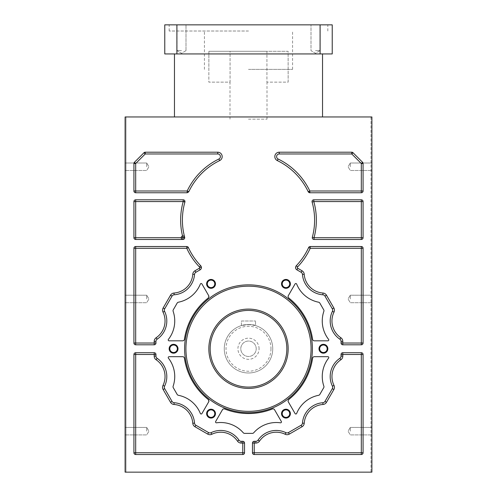 <?xml version="1.0" encoding="UTF-8"?>
<svg xmlns="http://www.w3.org/2000/svg" width="497" height="497" viewBox="0 0 497 497"><rect width="100%" height="100%" fill="white"/><g stroke="black" fill="none" stroke-linecap="round" stroke-linejoin="round"><path stroke-width="0.37" stroke-dasharray="2.48 1.86" d="M371.893 116.957L371.893 472.15L371.011 472.15L371.011 116.957L371.893 116.957L371.011 116.957L371.011 472.15L371.893 472.15L125.107 472.15L125.99 472.15L125.107 472.15L125.107 116.957L371.893 116.957L371.893 472.15L371.893 116.957M371.893 298.958L371.893 295.212L371.893 298.958M371.893 431.166L371.893 427.42L371.893 431.166M371.893 166.75L371.893 163.004L371.893 166.75M184.598 348.757A63.902 63.902 0 0 1 248.5 284.856A63.902 63.902 0 0 1 312.402 348.757A63.902 63.902 0 0 1 248.5 412.659A63.902 63.902 0 0 1 184.598 348.757A63.902 63.902 0 0 0 248.5 412.659A63.902 63.902 0 0 0 312.402 348.757A63.902 63.902 0 0 0 248.5 284.856A63.902 63.902 0 0 0 184.598 348.757A63.902 63.902 0 0 1 248.5 284.856A63.902 63.902 0 0 1 312.402 348.757A63.902 63.902 0 0 1 248.5 412.659A63.902 63.902 0 0 1 184.598 348.757A63.902 63.902 0 0 1 248.5 284.856A63.902 63.902 0 0 1 312.402 348.757A63.902 63.902 0 0 1 248.5 412.659A63.902 63.902 0 0 1 184.598 348.757M125.107 298.958L125.107 295.212L125.107 298.958M125.107 431.166L125.107 427.42L125.107 431.166M125.107 166.75L125.107 163.004L125.107 166.75M125.99 116.957L125.107 116.957L125.99 116.957L125.99 472.15L125.99 116.957M174.466 116.957L248.5 116.957L174.466 116.957M125.107 472.15L125.107 116.957L125.107 472.15M341.048 354.485A1.764 1.764 0 0 1 342.806 352.721L361.319 352.721A1.764 1.764 0 0 1 363.077 354.485A1.764 1.764 0 0 0 361.319 352.721L342.806 352.721A1.764 1.764 0 0 0 341.048 354.485L341.048 356.113A2.647 2.647 0 0 1 339.88 358.306A22.011 22.011 0 0 0 332.412 386.181A2.647 2.647 0 0 1 332.325 388.66L324.97 401.402A2.647 2.647 0 0 1 322.864 402.719A22.011 22.011 0 0 0 302.462 423.121A2.647 2.647 0 0 1 301.145 425.227L288.403 432.583A2.647 2.647 0 0 1 285.924 432.67A22.011 22.011 0 0 0 258.049 440.137A2.647 2.647 0 0 1 255.856 441.299L254.228 441.299A1.764 1.764 0 0 0 252.464 443.063L252.464 443.063A1.764 1.764 0 0 1 254.228 441.299L255.856 441.299A2.647 2.647 0 0 0 258.049 440.137A22.011 22.011 0 0 1 285.924 432.67A2.647 2.647 0 0 0 288.403 432.583L301.145 425.227A2.647 2.647 0 0 0 302.462 423.121A22.011 22.011 0 0 1 322.864 402.719A2.647 2.647 0 0 0 324.97 401.402L332.325 388.66L324.97 401.402A2.647 2.647 0 0 1 322.864 402.719A22.011 22.011 0 0 0 302.462 423.121A2.647 2.647 0 0 1 301.145 425.227L288.403 432.583A2.647 2.647 0 0 1 285.924 432.67A22.011 22.011 0 0 0 258.049 440.137A2.647 2.647 0 0 1 255.856 441.299L255.856 441.299A2.647 2.647 0 0 0 258.049 440.137A22.011 22.011 0 0 1 285.924 432.67A2.647 2.647 0 0 0 288.403 432.583L289.285 434.111L302.027 426.749A4.405 4.405 0 0 0 304.22 423.245A20.247 20.247 0 0 1 322.988 404.477A4.405 4.405 0 0 0 326.492 402.284L333.854 389.536A4.405 4.405 0 0 0 333.996 385.405A20.247 20.247 0 0 1 340.867 359.766A4.405 4.405 0 0 0 342.806 356.113L342.806 354.485L341.048 354.485A1.764 1.764 0 0 1 342.806 352.721L361.319 352.721A1.764 1.764 0 0 1 363.077 354.485L363.077 452.761L363.077 354.485L342.806 354.485L342.806 352.721A1.764 1.764 0 0 0 341.048 354.485L341.048 356.113A2.647 2.647 0 0 1 339.88 358.306A2.647 2.647 0 0 0 341.048 356.113L342.806 356.113M285.924 432.67L285.148 434.254A20.247 20.247 0 0 0 259.509 441.125A4.405 4.405 0 0 1 255.856 443.063L254.228 443.063L254.228 454.525A1.764 1.764 0 0 1 252.464 452.761L252.464 443.063L252.464 452.761A1.764 1.764 0 0 0 254.228 454.525A1.764 1.764 0 0 1 252.464 452.761L252.464 452.761A1.764 1.764 0 0 0 254.228 454.525L361.319 454.525A1.764 1.764 0 0 0 363.077 452.761L363.077 452.761A1.764 1.764 0 0 1 361.319 454.525L254.228 454.525L361.319 454.525A1.764 1.764 0 0 0 363.077 452.761L363.077 354.485M184.35 237.703L184.729 237.703A1.764 1.764 0 0 1 182.964 239.467L135.681 239.467A1.764 1.764 0 0 1 133.923 237.703A1.764 1.764 0 0 0 135.681 239.467A1.764 1.764 0 0 1 133.923 237.703L133.923 201.565L133.923 237.703A1.764 1.764 0 0 0 135.681 239.467L182.964 239.467A1.764 1.764 0 0 0 184.667 237.243A66.101 66.101 0 0 1 184.903 202.049A1.764 1.764 0 0 0 183.207 199.806A1.764 1.764 0 0 1 184.903 202.049A66.101 66.101 0 0 0 184.667 237.243A66.101 66.101 0 0 1 184.903 202.049A1.764 1.764 0 0 0 183.207 199.806A1.764 1.764 0 0 1 184.903 202.049A66.101 66.101 0 0 0 184.667 237.243L182.964 237.703L184.052 237.703M184.903 202.049L183.207 201.565L135.681 201.565L135.681 199.806A1.764 1.764 0 0 0 133.923 201.565A1.764 1.764 0 0 1 135.681 199.806L183.207 199.806L135.681 199.806A1.764 1.764 0 0 0 133.923 201.565L135.681 201.565L135.681 239.467M188.773 191.743A1.764 1.764 0 0 1 187.183 192.755L135.681 192.755A1.764 1.764 0 0 1 133.923 190.991A1.764 1.764 0 0 0 135.681 192.755A1.764 1.764 0 0 1 133.923 190.991L133.923 163.513L133.923 190.991A1.764 1.764 0 0 0 135.681 192.755L187.183 192.755L188.773 191.749A66.101 66.101 0 0 1 219.686 160.581A4.405 4.405 0 0 0 217.767 152.206A4.405 4.405 0 0 1 219.686 160.581A66.101 66.101 0 0 0 188.773 191.743A1.764 1.764 0 0 1 187.183 192.755A1.764 1.764 0 0 0 188.773 191.743A66.101 66.101 0 0 1 219.686 160.581A4.405 4.405 0 0 0 217.767 152.206A4.405 4.405 0 0 1 219.686 160.581A66.101 66.101 0 0 0 188.773 191.743L188.773 191.743A1.764 1.764 0 0 1 187.183 192.755L187.183 190.991L188.773 191.743A66.101 66.101 0 0 1 219.686 160.581L218.916 158.997A67.865 67.865 0 0 0 187.183 190.991L135.681 190.991L135.681 192.755A1.764 1.764 0 0 1 133.923 190.991L135.681 190.991L135.681 163.513L133.923 163.513A1.764 1.764 0 0 1 134.439 162.27A1.764 1.764 0 0 0 133.923 163.513L133.923 190.991M143.981 152.728L134.439 162.27L143.981 152.728A1.764 1.764 0 0 1 145.23 152.206L217.767 152.206L145.23 152.206L145.23 153.971L143.981 152.728M178.013 348.757A4.43 4.43 0 0 0 173.583 344.328A4.43 4.43 0 0 0 169.154 348.757A4.43 4.43 0 0 0 173.583 353.187A4.43 4.43 0 0 0 178.013 348.757M215.468 413.634A4.43 4.43 0 0 0 211.039 409.211A4.43 4.43 0 0 0 206.615 413.634A4.43 4.43 0 0 0 211.039 418.064A4.43 4.43 0 0 0 215.468 413.634M290.385 413.634A4.43 4.43 0 0 0 285.961 409.211A4.43 4.43 0 0 0 281.532 413.634A4.43 4.43 0 0 0 285.961 418.064A4.43 4.43 0 0 0 290.385 413.634M327.846 348.757A4.43 4.43 0 0 0 323.417 344.328A4.43 4.43 0 0 0 318.987 348.757A4.43 4.43 0 0 0 323.417 353.187A4.43 4.43 0 0 0 327.846 348.757M290.385 283.874A4.43 4.43 0 0 0 285.961 279.451A4.43 4.43 0 0 0 281.532 283.874A4.43 4.43 0 0 0 285.961 288.303A4.43 4.43 0 0 0 290.385 283.874M215.468 283.874A4.43 4.43 0 0 0 211.039 279.451A4.43 4.43 0 0 0 206.615 283.874A4.43 4.43 0 0 0 211.039 288.303A4.43 4.43 0 0 0 215.468 283.874M309.817 192.755L309.817 190.991L361.319 190.991L361.319 192.755A1.764 1.764 0 0 0 363.077 190.991L363.077 163.513L363.077 190.991A1.764 1.764 0 0 1 361.319 192.755L309.817 192.755L361.319 192.755A1.764 1.764 0 0 0 363.077 190.991A1.764 1.764 0 0 1 361.319 192.755L309.817 192.755A1.764 1.764 0 0 1 308.227 191.743L308.227 191.743A66.101 66.101 0 0 0 277.314 160.581A4.405 4.405 0 0 1 274.829 156.617A4.405 4.405 0 0 0 277.314 160.581A66.101 66.101 0 0 1 308.227 191.743L309.817 190.991A67.865 67.865 0 0 0 278.084 158.997A2.647 2.647 0 0 1 279.233 153.971L279.233 152.206A4.405 4.405 0 0 0 274.829 156.617A4.405 4.405 0 0 1 279.233 152.206A4.405 4.405 0 0 0 277.314 160.581A66.101 66.101 0 0 1 308.227 191.749L309.817 192.755A1.764 1.764 0 0 1 308.227 191.743A66.101 66.101 0 0 0 277.314 160.581A4.405 4.405 0 0 1 279.233 152.206L351.77 152.206A1.764 1.764 0 0 1 353.019 152.728A1.764 1.764 0 0 0 351.77 152.206L279.233 152.206L351.77 152.206A1.764 1.764 0 0 1 353.019 152.728L351.77 153.971L361.319 163.513L362.562 162.27L353.019 152.728L362.562 162.27A1.764 1.764 0 0 1 363.077 163.513A1.764 1.764 0 0 0 362.562 162.27L353.019 152.728A1.764 1.764 0 0 0 351.77 152.206L351.77 153.971M361.319 239.467L314.036 239.467L314.036 237.703A67.865 67.865 0 0 0 313.793 201.565L312.097 202.049A66.101 66.101 0 0 1 312.333 237.243L314.036 237.703L363.077 237.703A1.764 1.764 0 0 1 361.319 239.467L314.036 239.467L361.319 239.467A1.764 1.764 0 0 0 363.077 237.703A1.764 1.764 0 0 1 361.319 239.467L361.319 201.565L313.793 201.565L313.793 199.806A1.764 1.764 0 0 0 312.029 201.565A1.764 1.764 0 0 1 313.793 199.806L361.319 199.806A1.764 1.764 0 0 1 363.077 201.565A1.764 1.764 0 0 0 361.319 199.806L313.793 199.806A1.764 1.764 0 0 0 312.097 202.049A66.101 66.101 0 0 1 312.333 237.243A1.764 1.764 0 0 0 314.036 239.467A1.764 1.764 0 0 1 312.333 237.243A66.101 66.101 0 0 0 312.097 202.049A1.764 1.764 0 0 1 313.793 199.806L361.319 199.806A1.764 1.764 0 0 1 363.077 201.565L363.077 237.703L363.077 201.565L361.319 201.565L361.319 199.806M186.773 246.518A1.764 1.764 0 0 1 188.375 247.549A1.764 1.764 0 0 0 186.773 246.518L186.773 248.283L135.681 248.283L135.681 246.518A1.764 1.764 0 0 0 133.923 248.283L133.923 343.029L133.923 248.283A1.764 1.764 0 0 1 135.681 246.518L186.773 246.518L135.681 246.518A1.764 1.764 0 0 0 133.923 248.283A1.764 1.764 0 0 1 135.681 246.518L186.773 246.518A1.764 1.764 0 0 1 188.375 247.549A66.101 66.101 0 0 0 200.689 265.721A2.647 2.647 0 0 1 200.098 269.84L200.098 269.84A2.647 2.647 0 0 0 200.689 265.721A66.101 66.101 0 0 1 188.375 247.549A1.764 1.764 0 0 0 186.773 246.518A1.764 1.764 0 0 1 188.375 247.549A66.101 66.101 0 0 0 200.689 265.721A2.647 2.647 0 0 1 200.098 269.84L195.855 272.288L200.098 269.84A2.647 2.647 0 0 0 200.689 265.721A66.101 66.101 0 0 1 188.375 247.549L186.773 248.283A67.865 67.865 0 0 0 199.415 266.939A0.882 0.882 0 0 1 199.216 268.312L194.973 270.759A4.405 4.405 0 0 0 192.78 274.269L194.538 274.394A2.647 2.647 0 0 1 195.855 272.288A2.647 2.647 0 0 0 194.538 274.394A22.011 22.011 0 0 1 174.136 294.796A22.011 22.011 0 0 0 194.538 274.394A2.647 2.647 0 0 1 195.855 272.288A2.647 2.647 0 0 0 194.538 274.394A22.011 22.011 0 0 1 174.136 294.796A2.647 2.647 0 0 0 172.03 296.113A2.647 2.647 0 0 1 174.136 294.796A22.011 22.011 0 0 0 194.538 274.394M164.675 308.854L172.03 296.113L164.675 308.854A2.647 2.647 0 0 0 164.321 310.178A2.647 2.647 0 0 1 164.675 308.854L172.03 296.113A2.647 2.647 0 0 1 174.136 294.796A2.647 2.647 0 0 0 172.03 296.113L170.508 295.23L163.146 307.972L164.675 308.854A2.647 2.647 0 0 0 164.588 311.333A2.647 2.647 0 0 1 164.675 308.854M135.681 246.518A1.764 1.764 0 0 0 133.923 248.283L135.681 248.283L135.681 343.029L154.194 343.029L154.194 341.402L155.952 341.402L155.952 343.029A1.764 1.764 0 0 1 154.194 344.794A1.764 1.764 0 0 0 155.952 343.029L155.952 341.402A2.647 2.647 0 0 1 157.12 339.209A22.011 22.011 0 0 0 164.588 311.333A22.011 22.011 0 0 1 157.12 339.209A2.647 2.647 0 0 0 155.952 341.402A2.647 2.647 0 0 1 157.12 339.209A22.011 22.011 0 0 0 164.588 311.333L164.588 311.333A2.647 2.647 0 0 1 164.321 310.178M155.952 343.029L155.952 343.029A1.764 1.764 0 0 1 154.194 344.794L154.194 343.029L155.952 343.029A1.764 1.764 0 0 1 154.194 344.794L135.681 344.794A1.764 1.764 0 0 1 133.923 343.029A1.764 1.764 0 0 0 135.681 344.794L154.194 344.794L135.681 344.794A1.764 1.764 0 0 1 133.923 343.029L135.681 343.029L135.681 344.794A1.764 1.764 0 0 1 133.923 343.029L133.923 248.283M288.049 296.591L288.714 297.97A64.784 64.784 0 0 1 312.588 339.321A1.764 1.764 0 0 0 314.334 340.824A1.764 1.764 0 0 1 312.588 339.321A64.784 64.784 0 0 0 288.707 297.964A64.784 64.784 0 0 1 312.588 339.321A1.764 1.764 0 0 0 314.334 340.824L327.908 340.824A0.882 0.882 0 0 0 328.604 339.401A29.944 29.944 0 0 1 323.87 311.284A1.764 1.764 0 0 0 323.727 309.83L319.826 303.071A1.764 1.764 0 0 0 318.639 302.219A29.944 29.944 0 0 1 296.653 284.06A0.882 0.882 0 0 0 295.075 283.955L288.285 295.709A1.764 1.764 0 0 0 288.049 296.591L288.714 297.97L288.049 296.591A1.764 1.764 0 0 1 288.285 295.709L295.075 283.955A0.882 0.882 0 0 1 296.653 284.06A29.944 29.944 0 0 0 318.639 302.219A1.764 1.764 0 0 1 319.826 303.071L323.727 309.83A1.764 1.764 0 0 1 323.87 311.284A29.944 29.944 0 0 0 328.604 339.401A0.882 0.882 0 0 1 327.908 340.824A0.882 0.882 0 0 0 328.604 339.401A29.944 29.944 0 0 1 323.87 311.284L323.87 311.284M201.925 283.955A0.882 0.882 0 0 0 200.347 284.06A29.944 29.944 0 0 1 178.361 302.219A1.764 1.764 0 0 0 177.174 303.071L173.273 309.83A1.764 1.764 0 0 0 173.13 311.284A29.944 29.944 0 0 1 168.396 339.401A0.882 0.882 0 0 0 169.092 340.824L182.666 340.824A1.764 1.764 0 0 0 184.412 339.321A64.784 64.784 0 0 1 208.286 297.97L208.715 295.709L201.925 283.955L208.715 295.709L208.286 297.97L208.951 296.591A1.764 1.764 0 0 0 208.715 295.709L201.925 283.955A0.882 0.882 0 0 0 200.347 284.06A0.882 0.882 0 0 1 201.925 283.955M208.293 399.551A64.784 64.784 0 0 1 184.412 358.194A1.764 1.764 0 0 0 182.666 356.691A1.764 1.764 0 0 1 184.412 358.194A64.784 64.784 0 0 0 208.286 399.545L208.715 401.806L208.286 399.545A64.784 64.784 0 0 1 184.412 358.194A1.764 1.764 0 0 0 182.666 356.691L169.092 356.691A0.882 0.882 0 0 0 168.396 358.113A29.944 29.944 0 0 1 173.13 386.231A1.764 1.764 0 0 0 173.273 387.685L177.174 394.444A1.764 1.764 0 0 0 178.361 395.289A29.944 29.944 0 0 1 200.347 413.448A0.882 0.882 0 0 0 201.925 413.56L208.715 401.806L201.925 413.56A0.882 0.882 0 0 1 200.347 413.448A29.944 29.944 0 0 0 178.361 395.289A1.764 1.764 0 0 1 177.174 394.444L173.273 387.685A1.764 1.764 0 0 1 173.13 386.231A29.944 29.944 0 0 0 168.396 358.113A0.882 0.882 0 0 1 169.092 356.691A0.882 0.882 0 0 0 168.396 358.113A29.944 29.944 0 0 1 173.13 386.231A1.764 1.764 0 0 0 173.273 387.685L177.174 394.444A1.764 1.764 0 0 0 178.361 395.289A29.944 29.944 0 0 1 200.347 413.448A0.882 0.882 0 0 0 201.925 413.56L208.715 401.806A1.764 1.764 0 0 0 208.951 400.924L208.703 400.023M244.536 443.063L244.536 452.761A1.764 1.764 0 0 1 242.772 454.525A1.764 1.764 0 0 0 244.536 452.761A1.764 1.764 0 0 1 242.772 454.525L135.681 454.525L242.772 454.525A1.764 1.764 0 0 0 244.536 452.761L244.536 443.063A1.764 1.764 0 0 0 242.772 441.299L241.144 441.299A2.647 2.647 0 0 1 238.951 440.137A22.011 22.011 0 0 0 211.076 432.67A2.647 2.647 0 0 1 208.597 432.583L195.855 425.227A2.647 2.647 0 0 1 194.538 423.121A22.011 22.011 0 0 0 174.136 402.719A2.647 2.647 0 0 1 172.03 401.402L164.675 388.66A2.647 2.647 0 0 1 164.588 386.181A22.011 22.011 0 0 0 157.12 358.306A2.647 2.647 0 0 1 155.952 356.113L155.952 354.485A1.764 1.764 0 0 0 154.194 352.721A1.764 1.764 0 0 1 155.952 354.485L155.952 356.113A2.647 2.647 0 0 0 157.12 358.306A22.011 22.011 0 0 1 164.588 386.181A2.647 2.647 0 0 0 164.675 388.66A2.647 2.647 0 0 1 164.588 386.181A22.011 22.011 0 0 0 157.12 358.306A2.647 2.647 0 0 1 155.952 356.113L155.952 356.113A2.647 2.647 0 0 0 157.12 358.306L157.12 358.306A22.011 22.011 0 0 1 164.588 386.181A2.647 2.647 0 0 0 164.675 388.66L163.146 389.536L170.508 402.284L172.03 401.402A2.647 2.647 0 0 0 174.136 402.719A22.011 22.011 0 0 1 194.538 423.121A2.647 2.647 0 0 0 195.855 425.227L208.597 432.583A2.647 2.647 0 0 0 211.076 432.67A22.011 22.011 0 0 1 238.951 440.137A2.647 2.647 0 0 0 241.144 441.299L242.772 441.299A1.764 1.764 0 0 1 244.536 443.063L244.536 443.063A1.764 1.764 0 0 0 242.772 441.299L242.772 443.063L244.536 443.063A1.764 1.764 0 0 0 242.772 441.299M242.772 452.761L135.681 452.761L135.681 454.525A1.764 1.764 0 0 1 133.923 452.761L135.681 452.761L135.681 352.721L154.194 352.721A1.764 1.764 0 0 1 155.952 354.485L133.923 354.485A1.764 1.764 0 0 1 135.681 352.721L154.194 352.721L135.681 352.721A1.764 1.764 0 0 0 133.923 354.485L133.923 354.485A1.764 1.764 0 0 1 135.681 352.721A1.764 1.764 0 0 0 133.923 354.485L133.923 452.761A1.764 1.764 0 0 0 135.681 454.525A1.764 1.764 0 0 1 133.923 452.761L133.923 354.485L133.923 452.761A1.764 1.764 0 0 0 135.681 454.525L242.772 454.525A1.764 1.764 0 0 0 244.536 452.761L242.772 452.761L242.772 443.063L241.144 443.063A4.405 4.405 0 0 1 237.491 441.125A20.247 20.247 0 0 0 211.852 434.254A4.405 4.405 0 0 1 207.715 434.111L208.597 432.583L195.855 425.227A2.647 2.647 0 0 1 194.538 423.121A22.011 22.011 0 0 0 174.136 402.719A2.647 2.647 0 0 1 172.03 401.402L164.675 388.66A2.647 2.647 0 0 1 164.588 386.181L163.004 385.405A4.405 4.405 0 0 0 163.146 389.536M288.285 401.806L295.075 413.56A0.882 0.882 0 0 0 296.653 413.448A29.944 29.944 0 0 1 318.639 395.289A1.764 1.764 0 0 0 319.826 394.444L323.727 387.685A1.764 1.764 0 0 0 323.87 386.231A29.944 29.944 0 0 1 328.604 358.113A0.882 0.882 0 0 0 327.908 356.691L314.334 356.691A1.764 1.764 0 0 0 312.588 358.194A64.784 64.784 0 0 1 288.714 399.545L288.049 400.924A1.764 1.764 0 0 0 288.285 401.806L295.075 413.56A0.882 0.882 0 0 0 296.653 413.448A29.944 29.944 0 0 1 318.639 395.289A1.764 1.764 0 0 0 319.826 394.444L323.727 387.685A1.764 1.764 0 0 0 323.87 386.231A29.944 29.944 0 0 1 328.604 358.113A0.882 0.882 0 0 0 327.908 356.691L314.334 356.691A1.764 1.764 0 0 0 312.588 358.194A1.764 1.764 0 0 1 314.334 356.691L327.908 356.691A0.882 0.882 0 0 1 328.604 358.113A29.944 29.944 0 0 0 323.87 386.231A1.764 1.764 0 0 1 323.727 387.685L319.826 394.444A1.764 1.764 0 0 1 318.639 395.289A29.944 29.944 0 0 0 296.653 413.448A0.882 0.882 0 0 1 295.075 413.56L288.285 401.806A1.764 1.764 0 0 1 288.049 400.924L288.714 399.545A64.784 64.784 0 0 0 312.588 358.194A64.784 64.784 0 0 1 288.707 399.551M274.549 409.739A1.764 1.764 0 0 0 272.368 408.981A64.784 64.784 0 0 1 224.632 408.981A1.764 1.764 0 0 0 222.451 409.739L215.667 421.493A0.882 0.882 0 0 0 216.549 422.81A29.944 29.944 0 0 1 243.269 432.769A1.764 1.764 0 0 0 244.599 433.372L252.401 433.372A1.764 1.764 0 0 0 253.731 432.769A29.944 29.944 0 0 1 280.451 422.81A0.882 0.882 0 0 0 281.333 421.493L274.549 409.739L281.333 421.493A0.882 0.882 0 0 1 280.451 422.81A29.944 29.944 0 0 0 253.731 432.769A1.764 1.764 0 0 1 252.401 433.372A1.764 1.764 0 0 0 253.731 432.769A29.944 29.944 0 0 1 280.451 422.81A0.882 0.882 0 0 0 281.333 421.493L274.549 409.739A1.764 1.764 0 0 0 272.368 408.981A1.764 1.764 0 0 1 274.549 409.739M308.625 247.549A1.764 1.764 0 0 1 310.227 246.518L361.319 246.518A1.764 1.764 0 0 1 363.077 248.283A1.764 1.764 0 0 0 361.319 246.518L310.227 246.518A1.764 1.764 0 0 0 308.625 247.549A66.101 66.101 0 0 1 296.311 265.721A2.647 2.647 0 0 0 296.902 269.84L301.145 272.288A2.647 2.647 0 0 1 302.462 274.394A22.011 22.011 0 0 0 322.864 294.796A2.647 2.647 0 0 1 324.97 296.113L332.325 308.854A2.647 2.647 0 0 1 332.412 311.333A22.011 22.011 0 0 0 339.88 339.209A2.647 2.647 0 0 1 341.048 341.402L341.048 343.029A1.764 1.764 0 0 0 342.806 344.794A1.764 1.764 0 0 1 341.048 343.029L341.048 341.402A2.647 2.647 0 0 0 339.88 339.209A22.011 22.011 0 0 1 332.412 311.333A2.647 2.647 0 0 0 332.325 308.854L324.97 296.113A2.647 2.647 0 0 0 322.864 294.796A22.011 22.011 0 0 1 302.462 274.394A2.647 2.647 0 0 0 301.145 272.288L296.902 269.84A2.647 2.647 0 0 1 296.311 265.721A66.101 66.101 0 0 0 308.625 247.549A1.764 1.764 0 0 1 310.227 246.518L361.319 246.518A1.764 1.764 0 0 1 363.077 248.283L363.077 343.029L363.077 248.283A1.764 1.764 0 0 0 361.319 246.518L361.319 248.283L310.227 248.283L308.625 247.549A66.101 66.101 0 0 1 296.311 265.721A2.647 2.647 0 0 0 296.902 269.84L297.784 268.312A0.882 0.882 0 0 1 297.585 266.939A67.865 67.865 0 0 0 310.227 248.283L310.227 246.518A1.764 1.764 0 0 0 308.625 247.549A66.101 66.101 0 0 1 296.311 265.721L297.585 266.939M361.319 344.794L361.319 343.029L363.077 343.029A1.764 1.764 0 0 1 361.319 344.794L361.319 344.794A1.764 1.764 0 0 0 363.077 343.029L363.077 343.029A1.764 1.764 0 0 1 361.319 344.794L342.806 344.794A1.764 1.764 0 0 1 341.048 343.029A1.764 1.764 0 0 0 342.806 344.794L342.806 343.029L361.319 343.029L361.319 248.283L363.077 248.283A1.764 1.764 0 0 0 361.319 246.518M350.298 431.166L350.298 427.42L350.298 431.166M350.298 166.75L350.298 163.004L350.298 166.75M350.298 298.958L350.298 295.212L350.298 298.958M361.319 352.721L361.319 452.761L252.464 452.761L252.464 443.063A1.764 1.764 0 0 1 254.228 441.299L254.228 443.063L252.464 443.063M341.048 356.113A2.647 2.647 0 0 1 339.88 358.306A22.011 22.011 0 0 0 332.412 386.181L332.412 386.181A2.647 2.647 0 0 1 332.679 387.337A2.647 2.647 0 0 0 332.412 386.181A2.647 2.647 0 0 1 332.679 387.337A2.647 2.647 0 0 0 332.412 386.181A22.011 22.011 0 0 1 339.88 358.306A22.011 22.011 0 0 0 332.412 386.181A22.011 22.011 0 0 1 339.88 358.306L340.867 359.766M182.964 239.467L182.964 237.703A67.865 67.865 0 0 1 183.207 201.565L184.971 201.565M177.33 348.757A3.746 3.746 0 0 0 173.583 345.011A3.746 3.746 0 0 0 169.837 348.757A3.746 3.746 0 0 0 173.583 352.503A3.746 3.746 0 0 0 177.33 348.757A3.746 3.746 0 0 1 173.583 352.503A3.746 3.746 0 0 1 169.837 348.757A3.746 3.746 0 0 1 173.583 345.011A3.746 3.746 0 0 1 177.33 348.757A3.746 3.746 0 0 0 173.583 345.011A3.746 3.746 0 0 0 169.837 348.757A3.746 3.746 0 0 0 173.583 352.503A3.746 3.746 0 0 0 177.33 348.757M214.785 413.634A3.746 3.746 0 0 0 211.039 409.888A3.746 3.746 0 0 0 207.292 413.634A3.746 3.746 0 0 0 211.039 417.381A3.746 3.746 0 0 0 214.785 413.634A3.746 3.746 0 0 1 211.039 417.381A3.746 3.746 0 0 1 207.292 413.634A3.746 3.746 0 0 1 211.039 409.888A3.746 3.746 0 0 1 214.785 413.634A3.746 3.746 0 0 0 211.039 409.888A3.746 3.746 0 0 0 207.292 413.634A3.746 3.746 0 0 0 211.039 417.381A3.746 3.746 0 0 0 214.785 413.634M289.708 413.634A3.746 3.746 0 0 0 285.961 409.888A3.746 3.746 0 0 0 282.215 413.634A3.746 3.746 0 0 0 285.961 417.381A3.746 3.746 0 0 0 289.708 413.634A3.746 3.746 0 0 1 285.961 417.381A3.746 3.746 0 0 1 282.215 413.634A3.746 3.746 0 0 1 285.961 409.888A3.746 3.746 0 0 1 289.708 413.634A3.746 3.746 0 0 0 285.961 409.888A3.746 3.746 0 0 0 282.215 413.634A3.746 3.746 0 0 0 285.961 417.381A3.746 3.746 0 0 0 289.708 413.634M327.163 348.757A3.746 3.746 0 0 0 323.417 345.011A3.746 3.746 0 0 0 319.67 348.757A3.746 3.746 0 0 0 323.417 352.503A3.746 3.746 0 0 0 327.163 348.757A3.746 3.746 0 0 1 323.417 352.503A3.746 3.746 0 0 1 319.67 348.757A3.746 3.746 0 0 1 323.417 345.011A3.746 3.746 0 0 1 327.163 348.757A3.746 3.746 0 0 0 323.417 345.011A3.746 3.746 0 0 0 319.67 348.757A3.746 3.746 0 0 0 323.417 352.503A3.746 3.746 0 0 0 327.163 348.757M289.708 283.874A3.746 3.746 0 0 0 285.961 280.128A3.746 3.746 0 0 0 282.215 283.874A3.746 3.746 0 0 0 285.961 287.62A3.746 3.746 0 0 0 289.708 283.874A3.746 3.746 0 0 1 285.961 287.62A3.746 3.746 0 0 1 282.215 283.874A3.746 3.746 0 0 1 285.961 280.128A3.746 3.746 0 0 1 289.708 283.874A3.746 3.746 0 0 0 285.961 280.128A3.746 3.746 0 0 0 282.215 283.874A3.746 3.746 0 0 0 285.961 287.62A3.746 3.746 0 0 0 289.708 283.874M214.785 283.874A3.746 3.746 0 0 0 211.039 280.128A3.746 3.746 0 0 0 207.292 283.874A3.746 3.746 0 0 0 211.039 287.62A3.746 3.746 0 0 0 214.785 283.874A3.746 3.746 0 0 1 211.039 287.62A3.746 3.746 0 0 1 207.292 283.874A3.746 3.746 0 0 1 211.039 280.128A3.746 3.746 0 0 1 214.785 283.874A3.746 3.746 0 0 0 211.039 280.128A3.746 3.746 0 0 0 207.292 283.874A3.746 3.746 0 0 0 211.039 287.62A3.746 3.746 0 0 0 214.785 283.874M288.161 348.757A39.661 39.661 0 0 0 248.5 309.097A39.661 39.661 0 0 0 208.839 348.757A39.661 39.661 0 0 0 248.5 388.418A39.661 39.661 0 0 0 288.161 348.757A39.661 39.661 0 0 1 248.5 388.418A39.661 39.661 0 0 1 208.839 348.757A39.661 39.661 0 0 1 248.5 309.097A39.661 39.661 0 0 1 288.161 348.757A39.661 39.661 0 0 1 248.5 388.418A39.661 39.661 0 0 1 208.839 348.757A39.661 39.661 0 0 1 248.5 309.097A39.661 39.661 0 0 1 288.161 348.757A39.661 39.661 0 0 1 248.5 388.418A39.661 39.661 0 0 1 208.839 348.757A39.661 39.661 0 0 1 248.5 309.097A39.661 39.661 0 0 1 288.161 348.757M272.735 348.757A24.235 24.235 0 0 0 248.5 324.516A24.235 24.235 0 0 0 224.265 348.757A24.235 24.235 0 0 0 248.5 372.992A24.235 24.235 0 0 0 272.735 348.757A24.235 24.235 0 0 1 248.5 372.992A24.235 24.235 0 0 1 224.265 348.757A24.235 24.235 0 0 1 248.5 324.516A24.235 24.235 0 0 1 272.735 348.757A24.235 24.235 0 0 1 248.5 372.992A24.235 24.235 0 0 1 224.265 348.757A24.235 24.235 0 0 1 248.5 324.516A24.235 24.235 0 0 1 272.735 348.757M248.5 324.516L255.551 325.566L255.551 320.994L255.551 325.566C255.912 324.404 240.977 324.442 241.449 325.566L241.449 320.994L255.551 320.994L241.449 320.994L241.449 325.566L248.5 324.516M259.074 348.757A10.574 10.574 0 0 0 248.5 338.177A10.574 10.574 0 0 0 237.926 348.757A10.574 10.574 0 0 0 248.5 359.331A10.574 10.574 0 0 0 259.074 348.757M256.21 348.757A7.71 7.71 0 0 0 248.5 341.048A7.71 7.71 0 0 0 240.79 348.757A7.71 7.71 0 0 0 248.5 356.467A7.71 7.71 0 0 0 256.21 348.757A7.71 7.71 0 0 1 248.5 356.467A7.71 7.71 0 0 1 240.79 348.757A7.71 7.71 0 0 1 248.5 341.048A7.71 7.71 0 0 1 256.21 348.757M363.077 163.513L361.319 163.513L361.319 190.991L363.077 190.991L363.077 163.513A1.764 1.764 0 0 0 362.562 162.27A1.764 1.764 0 0 1 363.077 163.513L363.077 163.513M314.334 340.824L327.908 340.824L314.334 340.824M178.361 302.219A29.944 29.944 0 0 0 200.347 284.06A29.944 29.944 0 0 1 178.361 302.219A1.764 1.764 0 0 0 177.174 303.071A1.764 1.764 0 0 1 178.361 302.219M173.273 309.83L177.174 303.071L173.273 309.83A1.764 1.764 0 0 0 173.037 310.712A1.764 1.764 0 0 1 173.273 309.83M173.13 311.284A1.764 1.764 0 0 1 173.037 310.712A1.764 1.764 0 0 0 173.13 311.284A29.944 29.944 0 0 1 168.396 339.401A29.944 29.944 0 0 0 173.13 311.284M168.21 339.942A0.882 0.882 0 0 0 169.092 340.824A0.882 0.882 0 0 1 168.396 339.401M169.092 340.824L182.666 340.824A1.764 1.764 0 0 0 184.412 339.321A1.764 1.764 0 0 1 182.666 340.824L169.092 340.824M208.286 297.964A64.784 64.784 0 0 0 184.412 339.321A64.784 64.784 0 0 1 208.286 297.97M182.666 356.691L169.092 356.691L182.666 356.691M224.632 408.981A64.784 64.784 0 0 0 272.368 408.981A64.784 64.784 0 0 1 224.632 408.981A1.764 1.764 0 0 0 222.451 409.739A1.764 1.764 0 0 1 224.632 408.981M215.667 421.493L222.451 409.739L215.667 421.493A0.882 0.882 0 0 0 215.549 421.934A0.882 0.882 0 0 1 215.667 421.493M216.549 422.81A0.882 0.882 0 0 1 215.549 421.934A0.882 0.882 0 0 0 216.549 422.81A29.944 29.944 0 0 1 243.269 432.769A29.944 29.944 0 0 0 216.549 422.81M244.599 433.372A1.764 1.764 0 0 1 243.269 432.769A1.764 1.764 0 0 0 244.599 433.372L252.401 433.372L244.599 433.372M146.702 431.166L146.702 427.42L146.702 431.166M146.702 166.75L146.702 163.004L146.702 166.75M146.702 298.958L146.702 295.212L146.702 298.958M322.534 53.937L174.466 53.937L322.534 53.937M320.105 53.937L332.232 53.937L332.232 24.85L320.105 24.85L320.105 53.937L164.768 53.937L164.768 24.85L176.895 24.85L176.895 53.937M176.895 24.85L320.105 24.85M315.496 24.85L319.993 24.85L315.496 24.85M181.504 24.85L177.007 24.85L181.504 24.85M248.5 24.85L169.179 24.85L248.5 24.85M315.496 50.632L319.993 50.632L315.496 50.632M181.504 50.632L177.007 50.632L181.504 50.632M248.5 31.019L169.179 31.019L248.5 31.019M248.5 69.363L292.571 69.363L248.5 69.363M288.161 82.142L288.123 51.29L248.5 51.29L288.123 51.29L288.161 82.142L266.926 82.142L266.926 51.29L288.123 51.29L266.926 51.29L266.926 82.142L288.161 82.142M208.877 51.29L248.5 51.29L208.877 51.29L208.858 69.363L208.877 51.29L230.074 51.29L230.074 82.142L208.839 82.142L208.858 69.363L208.839 82.142L230.074 82.142L230.074 51.29L266.926 51.29L208.877 51.29M248.5 119.156L267.007 119.156L248.5 119.156M326.492 295.23L324.97 296.113A2.647 2.647 0 0 0 322.864 294.796A22.011 22.011 0 0 1 302.462 274.394A2.647 2.647 0 0 0 301.145 272.288A2.647 2.647 0 0 1 302.462 274.394A22.011 22.011 0 0 0 322.864 294.796A2.647 2.647 0 0 1 324.97 296.113L332.325 308.854A2.647 2.647 0 0 1 332.412 311.333L333.996 312.11A4.405 4.405 0 0 0 333.854 307.972L326.492 295.23A4.405 4.405 0 0 0 322.988 293.037A20.247 20.247 0 0 1 304.22 274.269A4.405 4.405 0 0 0 302.027 270.766L297.784 268.312M339.88 339.209A2.647 2.647 0 0 1 341.048 341.402A2.647 2.647 0 0 0 339.88 339.209L339.88 339.209A22.011 22.011 0 0 1 330.194 320.969A22.011 22.011 0 0 0 339.88 339.209L340.867 337.749A20.247 20.247 0 0 1 333.996 312.11M341.048 343.029L342.806 343.029L342.806 341.402A4.405 4.405 0 0 0 340.867 337.749M363.077 343.029L363.077 248.283M288.714 399.545L288.049 400.924M332.325 388.66A2.647 2.647 0 0 0 332.679 387.337A2.647 2.647 0 0 1 332.325 388.66L333.854 389.536M361.319 454.525L361.319 454.525A1.764 1.764 0 0 0 363.077 452.761L361.319 452.761L361.319 454.525M155.952 354.485A1.764 1.764 0 0 0 154.194 352.721L154.194 356.113L155.952 356.113M237.491 441.125L238.951 440.137A2.647 2.647 0 0 0 241.144 441.299A2.647 2.647 0 0 1 238.951 440.137A22.011 22.011 0 0 0 211.076 432.67A2.647 2.647 0 0 1 208.597 432.583A2.647 2.647 0 0 0 211.076 432.67A22.011 22.011 0 0 1 238.951 440.137A2.647 2.647 0 0 0 241.144 441.299L241.144 443.063M312.029 201.565A1.764 1.764 0 0 0 312.097 202.049A66.101 66.101 0 0 1 314.601 220.078A66.101 66.101 0 0 0 312.097 202.049A1.764 1.764 0 0 1 312.029 201.565M363.077 237.703L363.077 201.565M312.333 237.243A1.764 1.764 0 0 0 312.271 237.703A1.764 1.764 0 0 1 312.333 237.243A66.101 66.101 0 0 0 314.601 220.078A66.101 66.101 0 0 1 312.333 237.243L312.333 237.243M219.686 160.581A4.405 4.405 0 0 0 217.767 152.206L217.767 153.971L145.23 153.971L135.681 163.513L134.439 162.27A1.764 1.764 0 0 0 133.923 163.513A1.764 1.764 0 0 1 134.439 162.27L134.439 162.27A1.764 1.764 0 0 0 133.923 163.513L133.923 163.513M308.227 191.743A1.764 1.764 0 0 0 308.295 191.885A1.764 1.764 0 0 1 308.227 191.743L308.227 191.743A66.101 66.101 0 0 0 277.314 160.581L278.084 158.997M308.612 192.277A1.764 1.764 0 0 0 309.177 192.631A1.764 1.764 0 0 1 308.612 192.277M323.963 310.712A1.764 1.764 0 0 0 323.727 309.83L319.826 303.071A1.764 1.764 0 0 0 318.639 302.219A29.944 29.944 0 0 1 296.653 284.06A0.882 0.882 0 0 0 295.075 283.955L288.285 295.709M302.027 426.749L301.145 425.227A2.647 2.647 0 0 0 302.462 423.121A22.011 22.011 0 0 1 322.864 402.719A2.647 2.647 0 0 0 324.97 401.402L326.492 402.284M285.148 434.254A4.405 4.405 0 0 0 289.285 434.111M255.856 443.063L255.856 441.299M259.509 441.125L258.049 440.137M324.97 401.402A2.647 2.647 0 0 1 322.864 402.719A22.011 22.011 0 0 0 302.462 423.121L304.22 423.245M322.864 402.719L322.988 404.477M332.412 386.181L333.996 385.405M133.923 237.703L182.964 237.703M183.207 201.565L183.207 199.806M217.767 153.971A2.647 2.647 0 0 1 218.916 158.997M311.079 348.757A62.579 62.579 0 0 1 248.5 411.336A62.579 62.579 0 0 1 185.921 348.757A62.579 62.579 0 0 1 248.5 286.179A62.579 62.579 0 0 1 311.079 348.757M286.837 348.757A38.337 38.337 0 0 1 248.5 387.095A38.337 38.337 0 0 1 210.163 348.757A38.337 38.337 0 0 1 248.5 310.42A38.337 38.337 0 0 1 286.837 348.757M270.977 348.757A22.477 22.477 0 0 1 248.5 371.234A22.477 22.477 0 0 1 226.023 348.757A22.477 22.477 0 0 1 248.5 326.281A22.477 22.477 0 0 1 270.977 348.757M314.036 239.467A1.764 1.764 0 0 1 312.271 237.703M163.146 307.972A4.405 4.405 0 0 0 163.004 312.11L164.588 311.333A22.011 22.011 0 0 1 157.12 339.209L156.133 337.749A4.405 4.405 0 0 0 154.194 341.402M192.78 274.269A20.247 20.247 0 0 1 174.012 293.037L174.136 294.796M174.012 293.037A4.405 4.405 0 0 0 170.508 295.23M195.855 272.288L194.979 270.759M199.415 266.939L200.689 265.721A2.647 2.647 0 0 1 200.098 269.84L199.216 268.312M163.004 312.11A20.247 20.247 0 0 1 156.133 337.749M154.194 356.113A4.405 4.405 0 0 0 156.133 359.766L157.12 358.306A22.011 22.011 0 0 1 164.588 386.181M156.133 359.766A20.247 20.247 0 0 1 163.004 385.405M195.855 425.227A2.647 2.647 0 0 1 194.538 423.121A22.011 22.011 0 0 0 174.136 402.719A2.647 2.647 0 0 1 172.03 401.402A2.647 2.647 0 0 0 174.136 402.719A22.011 22.011 0 0 1 194.538 423.121A2.647 2.647 0 0 0 195.855 425.227L194.973 426.749L207.715 434.111M170.508 402.284A4.405 4.405 0 0 0 174.012 404.477A20.247 20.247 0 0 1 192.78 423.245A4.405 4.405 0 0 0 194.973 426.749M238.951 440.137A22.011 22.011 0 0 0 211.076 432.67L211.852 434.254M194.538 423.121L192.78 423.245M174.136 402.719L174.012 404.477M330.194 320.969A22.011 22.011 0 0 1 332.412 311.333A2.647 2.647 0 0 0 332.325 308.854L333.854 307.972M296.311 265.721A2.647 2.647 0 0 0 295.578 267.548L297.343 267.548M302.027 270.766L301.145 272.288A2.647 2.647 0 0 1 302.462 274.394A22.011 22.011 0 0 0 322.864 294.796L322.988 293.037M302.462 274.394L304.22 274.269M342.806 341.402L341.048 341.402M295.578 267.548A2.647 2.647 0 0 0 296.902 269.84M322.864 294.796A2.647 2.647 0 0 1 324.97 296.113M332.325 308.854A2.647 2.647 0 0 1 332.412 311.333M211.076 432.67A2.647 2.647 0 0 1 208.597 432.583M133.923 452.761A1.764 1.764 0 0 0 135.681 454.525M155.952 341.402A2.647 2.647 0 0 1 157.12 339.209M363.077 190.991L363.077 190.991A1.764 1.764 0 0 1 361.319 192.755M279.233 152.206A4.405 4.405 0 0 0 277.314 160.581M350.298 427.42L371.893 427.42L350.298 427.42L348.049 431.166L350.298 434.912L371.893 434.912L350.298 434.912L348.049 431.166L350.298 427.42M350.298 163.004L371.893 163.004L350.298 163.004L348.049 166.75L350.298 170.496L371.893 170.496L350.298 170.496L348.049 166.75L350.298 163.004M350.298 295.212L371.893 295.212L350.298 295.212L348.049 298.958L350.298 302.704L371.893 302.704L350.298 302.704L348.049 298.958L350.298 295.212M146.702 427.42L125.107 427.42L146.702 427.42L148.951 431.166L146.702 434.912L125.107 434.912L146.702 434.912L148.951 431.166L146.702 427.42M146.702 163.004L125.107 163.004L146.702 163.004L148.951 166.75L146.702 170.496L125.107 170.496L146.702 170.496L148.951 166.75L146.702 163.004M146.702 295.212L125.107 295.212L146.702 295.212L148.951 298.958L146.702 302.704L125.107 302.704L146.702 302.704L148.951 298.958L146.702 295.212M319.993 50.632L319.993 24.85L319.993 50.632L315.496 53.334L311.004 50.632L311.004 24.85L311.004 50.632L315.496 53.334L319.993 50.632M185.996 50.632L185.996 24.85L185.996 50.632L181.504 53.334L177.007 50.632L177.007 24.85L177.007 50.632L181.504 53.334L185.996 50.632M327.821 31.019L327.821 24.85M169.179 31.019L169.179 24.85M292.571 69.363L292.571 31.019M204.429 69.363L204.429 31.019M267.007 119.156L267.007 82.142M229.993 119.156L229.993 82.142"/><path stroke-width="0.75" d="M371.893 116.957L371.893 472.15L125.107 472.15L125.107 116.957L371.893 116.957M310.227 246.518L361.319 246.518A1.764 1.764 0 0 1 363.077 248.283L363.077 343.029A1.764 1.764 0 0 1 361.319 344.794L342.806 344.794A1.764 1.764 0 0 1 341.048 343.029L341.048 341.402A2.647 2.647 0 0 0 339.88 339.209A22.011 22.011 0 0 1 332.412 311.333A2.647 2.647 0 0 0 332.325 308.854L324.97 296.113A2.647 2.647 0 0 0 322.864 294.796A22.011 22.011 0 0 1 302.462 274.394A2.647 2.647 0 0 0 301.145 272.288L296.902 269.84A2.647 2.647 0 0 1 296.311 265.721A66.101 66.101 0 0 0 308.625 247.549A1.764 1.764 0 0 1 310.227 246.518L310.227 248.283A67.865 67.865 0 0 1 297.585 266.939A0.882 0.882 0 0 0 297.784 268.312L302.027 270.766L301.145 272.288L296.902 269.84L297.784 268.312M288.707 399.551A64.784 64.784 0 0 0 312.588 358.194A1.764 1.764 0 0 1 314.334 356.691L327.908 356.691A0.882 0.882 0 0 1 328.604 358.113A29.944 29.944 0 0 0 323.87 386.231A1.764 1.764 0 0 1 323.727 387.685L319.826 394.444A1.764 1.764 0 0 1 318.639 395.289A29.944 29.944 0 0 0 296.653 413.448A0.882 0.882 0 0 1 295.075 413.56L288.285 401.806A1.764 1.764 0 0 1 288.049 400.924L288.714 399.545M342.806 352.721L361.319 352.721A1.764 1.764 0 0 1 363.077 354.485A1.764 1.764 0 0 0 361.319 352.721L361.319 354.485L363.077 354.485L363.077 452.761A1.764 1.764 0 0 1 361.319 454.525L254.228 454.525A1.764 1.764 0 0 1 252.464 452.761L252.464 443.063A1.764 1.764 0 0 1 254.228 441.299A1.764 1.764 0 0 0 252.464 443.063L254.228 443.063L254.228 441.299L255.856 441.299A2.647 2.647 0 0 0 258.049 440.137A22.011 22.011 0 0 1 285.924 432.67A2.647 2.647 0 0 0 288.403 432.583L301.145 425.227A2.647 2.647 0 0 0 302.462 423.121A22.011 22.011 0 0 1 322.864 402.719A2.647 2.647 0 0 0 324.97 401.402L332.325 388.66A2.647 2.647 0 0 0 332.412 386.181A22.011 22.011 0 0 1 339.88 358.306A2.647 2.647 0 0 0 341.048 356.113L341.048 354.485A1.764 1.764 0 0 1 342.806 352.721L342.806 354.485L361.319 354.485L361.319 454.525M208.597 432.583L207.715 434.111A4.405 4.405 0 0 0 211.852 434.254A20.247 20.247 0 0 1 237.491 441.125A4.405 4.405 0 0 0 241.144 443.063L244.536 443.063L244.536 452.761A1.764 1.764 0 0 1 242.772 454.525L242.772 452.761L135.681 452.761L135.681 354.485L154.194 354.485L154.194 356.113A4.405 4.405 0 0 0 156.133 359.766L156.133 359.766A20.247 20.247 0 0 1 163.004 385.405A4.405 4.405 0 0 0 163.146 389.536L164.675 388.66L172.03 401.402A2.647 2.647 0 0 0 174.136 402.719A22.011 22.011 0 0 1 194.538 423.121A2.647 2.647 0 0 0 195.855 425.227L208.597 432.583A2.647 2.647 0 0 0 211.076 432.67A22.011 22.011 0 0 1 238.951 440.137A2.647 2.647 0 0 0 241.144 441.299L242.772 441.299A1.764 1.764 0 0 1 244.536 443.063L244.536 452.761L242.772 452.761L242.772 454.525L135.681 454.525A1.764 1.764 0 0 1 133.923 452.761L133.923 354.485A1.764 1.764 0 0 1 135.681 352.721L154.194 352.721A1.764 1.764 0 0 1 155.952 354.485L155.952 356.113A2.647 2.647 0 0 0 157.12 358.306A22.011 22.011 0 0 1 164.588 386.181A2.647 2.647 0 0 0 164.675 388.66L172.03 401.402L170.508 402.284L163.146 389.536M177.174 303.071A1.764 1.764 0 0 1 178.361 302.219A29.944 29.944 0 0 0 200.347 284.06A0.882 0.882 0 0 1 201.925 283.955L208.715 295.709A1.764 1.764 0 0 1 208.951 296.591L208.286 297.97A64.784 64.784 0 0 0 184.412 339.321A1.764 1.764 0 0 1 182.666 340.824L169.092 340.824A0.882 0.882 0 0 1 168.396 339.401A29.944 29.944 0 0 0 173.13 311.284A1.764 1.764 0 0 1 173.273 309.83L177.174 303.071M186.773 246.518A1.764 1.764 0 0 1 188.375 247.549A66.101 66.101 0 0 0 200.689 265.721A2.647 2.647 0 0 1 200.098 269.84L195.855 272.288A2.647 2.647 0 0 0 194.538 274.394A22.011 22.011 0 0 1 174.136 294.796A2.647 2.647 0 0 0 172.03 296.113L164.675 308.854A2.647 2.647 0 0 0 164.588 311.333A22.011 22.011 0 0 1 157.12 339.209A2.647 2.647 0 0 0 155.952 341.402L155.952 343.029A1.764 1.764 0 0 1 154.194 344.794L135.681 344.794A1.764 1.764 0 0 1 133.923 343.029L133.923 248.283A1.764 1.764 0 0 1 135.681 246.518L186.773 246.518L186.773 248.283L188.375 247.549M184.971 201.565L183.207 201.565A67.865 67.865 0 0 0 182.964 237.703L182.964 239.467L135.681 239.467A1.764 1.764 0 0 1 133.923 237.703L133.923 201.565A1.764 1.764 0 0 1 135.681 199.806L183.207 199.806A1.764 1.764 0 0 1 184.903 202.049A66.101 66.101 0 0 0 184.667 237.243A1.764 1.764 0 0 1 182.964 239.467A1.764 1.764 0 0 0 184.667 237.243A1.764 1.764 0 0 1 184.729 237.703A1.764 1.764 0 0 0 184.667 237.243L182.964 237.703L184.729 237.703A1.764 1.764 0 0 0 182.082 236.174A1.764 1.764 0 0 0 182.082 239.231A1.764 1.764 0 0 0 184.729 237.703A1.764 1.764 0 0 0 182.082 236.174A1.764 1.764 0 0 0 182.082 239.231A1.764 1.764 0 0 0 184.729 237.703A1.764 1.764 0 0 1 182.964 239.467L135.681 239.467L135.681 201.565L183.207 201.565L184.903 202.049M313.793 199.806L361.319 199.806A1.764 1.764 0 0 1 363.077 201.565A1.764 1.764 0 0 0 361.319 199.806L361.319 201.565L363.077 201.565L363.077 237.703A1.764 1.764 0 0 1 361.319 239.467L314.036 239.467A1.764 1.764 0 0 1 312.333 237.243A66.101 66.101 0 0 0 312.097 202.049A1.764 1.764 0 0 1 313.793 199.806L313.793 201.565A67.865 67.865 0 0 1 314.036 237.703L312.333 237.243M206.615 283.874A4.43 4.43 0 0 1 211.039 279.451A4.43 4.43 0 0 1 215.468 283.874A4.43 4.43 0 0 1 211.039 288.303A4.43 4.43 0 0 1 206.615 283.874M281.532 283.874A4.43 4.43 0 0 1 285.961 279.451A4.43 4.43 0 0 1 290.385 283.874A4.43 4.43 0 0 1 285.961 288.303A4.43 4.43 0 0 1 281.532 283.874M318.987 348.757A4.43 4.43 0 0 1 323.417 344.328A4.43 4.43 0 0 1 327.846 348.757A4.43 4.43 0 0 1 323.417 353.187A4.43 4.43 0 0 1 318.987 348.757M281.532 413.634A4.43 4.43 0 0 1 285.961 409.211A4.43 4.43 0 0 1 290.385 413.634A4.43 4.43 0 0 1 285.961 418.064A4.43 4.43 0 0 1 281.532 413.634M206.615 413.634A4.43 4.43 0 0 1 211.039 409.211A4.43 4.43 0 0 1 215.468 413.634A4.43 4.43 0 0 1 211.039 418.064A4.43 4.43 0 0 1 206.615 413.634M169.154 348.757A4.43 4.43 0 0 1 173.583 344.328A4.43 4.43 0 0 1 178.013 348.757A4.43 4.43 0 0 1 173.583 353.187A4.43 4.43 0 0 1 169.154 348.757M188.773 191.743L187.183 190.991L187.183 192.755L135.681 192.755A1.764 1.764 0 0 1 133.923 190.991L133.923 163.513A1.764 1.764 0 0 1 134.439 162.27L143.981 152.728A1.764 1.764 0 0 1 145.23 152.206L217.767 152.206A4.405 4.405 0 0 1 219.686 160.581A66.101 66.101 0 0 0 188.773 191.749L187.183 192.755L135.681 192.755L135.681 163.513L134.439 162.27L143.981 152.728A1.764 1.764 0 0 1 145.23 152.206A1.764 1.764 0 0 0 143.981 152.728L145.23 153.971L135.681 163.513L133.923 163.513M309.817 192.755A1.764 1.764 0 0 1 309.177 192.631A1.764 1.764 0 0 0 309.817 192.755L308.227 191.749A66.101 66.101 0 0 0 277.314 160.581A4.405 4.405 0 0 1 279.233 152.206L351.77 152.206A1.764 1.764 0 0 1 353.019 152.728L362.562 162.27A1.764 1.764 0 0 1 363.077 163.513L363.077 190.991A1.764 1.764 0 0 1 361.319 192.755L309.817 192.755L309.817 190.991L308.227 191.743M323.963 310.712A1.764 1.764 0 0 1 323.87 311.284A29.944 29.944 0 0 0 328.604 339.401A0.882 0.882 0 0 1 327.908 340.824L314.334 340.824A1.764 1.764 0 0 1 312.588 339.321A64.784 64.784 0 0 0 288.714 297.97L288.049 296.591A1.764 1.764 0 0 1 288.285 295.709L295.075 283.955A0.882 0.882 0 0 1 296.653 284.06A29.944 29.944 0 0 0 318.639 302.219A1.764 1.764 0 0 1 319.826 303.071L323.727 309.83A1.764 1.764 0 0 1 323.87 311.284M182.666 356.691A1.764 1.764 0 0 1 184.412 358.194A64.784 64.784 0 0 0 208.286 399.545L208.951 400.924A1.764 1.764 0 0 1 208.715 401.806L201.925 413.56A0.882 0.882 0 0 1 200.347 413.448A29.944 29.944 0 0 0 178.361 395.289A1.764 1.764 0 0 1 177.174 394.444L173.273 387.685A1.764 1.764 0 0 1 173.13 386.231A29.944 29.944 0 0 0 168.396 358.113A0.882 0.882 0 0 1 169.092 356.691L182.666 356.691M222.451 409.739A1.764 1.764 0 0 1 224.632 408.981A64.784 64.784 0 0 0 272.368 408.981A1.764 1.764 0 0 1 274.549 409.739L281.333 421.493A0.882 0.882 0 0 1 280.451 422.81A29.944 29.944 0 0 0 253.731 432.769A1.764 1.764 0 0 1 252.401 433.372L244.599 433.372A1.764 1.764 0 0 1 243.269 432.769A29.944 29.944 0 0 0 216.549 422.81A0.882 0.882 0 0 1 215.667 421.493L222.451 409.739M332.325 388.66A2.647 2.647 0 0 0 332.679 387.337A2.647 2.647 0 0 1 332.325 388.66L333.854 389.536L326.492 402.284L324.97 401.402M322.534 116.957L322.534 53.937M174.466 116.957L174.466 53.937M320.105 53.937L320.105 24.85L332.232 24.85L332.232 53.937L164.768 53.937L164.768 24.85L176.895 24.85L176.895 53.937M320.105 24.85L176.895 24.85M342.806 341.402L341.048 341.402L341.048 343.029L342.806 343.029L342.806 341.402A4.405 4.405 0 0 0 340.867 337.749A20.247 20.247 0 0 1 333.996 312.11A4.405 4.405 0 0 0 333.854 307.972L332.325 308.854M333.996 312.11L332.412 311.333A22.011 22.011 0 0 0 330.194 320.969M308.625 247.549L310.227 248.283L361.319 248.283L361.319 344.794A1.764 1.764 0 0 0 363.077 343.029L342.806 343.029L342.806 344.794M288.049 400.924A1.764 1.764 0 0 0 288.285 401.806M342.806 356.113L342.806 354.485L341.048 354.485L341.048 356.113L342.806 356.113A4.405 4.405 0 0 1 340.867 359.766L339.88 358.306M254.228 454.525L254.228 443.063L255.856 443.063L255.856 441.299L254.228 441.299M242.772 452.761L242.772 441.299L241.144 441.299L241.144 443.063M154.194 356.113L155.952 356.113L155.952 354.485L154.194 354.485L154.194 352.721M168.396 339.401A0.882 0.882 0 0 0 168.21 339.942M154.194 341.402L154.194 343.029L155.952 343.029L155.952 341.402L154.194 341.402A4.405 4.405 0 0 1 156.133 337.749A20.247 20.247 0 0 0 163.004 312.11A4.405 4.405 0 0 1 163.146 307.972L170.508 295.23A4.405 4.405 0 0 1 174.012 293.037A20.247 20.247 0 0 0 192.78 274.269A4.405 4.405 0 0 1 194.973 270.766L199.216 268.312A0.882 0.882 0 0 0 199.415 266.939A67.865 67.865 0 0 1 186.773 248.283L135.681 248.283L135.681 246.518M194.973 270.759L195.855 272.288L200.098 269.84L199.216 268.312M163.004 312.11L164.588 311.333A2.647 2.647 0 0 1 164.321 310.178M183.207 201.565L183.207 199.806L135.681 199.806A1.764 1.764 0 0 0 133.923 201.565L133.923 237.703L182.964 237.703M361.319 239.467A1.764 1.764 0 0 0 363.077 237.703L361.319 237.703L361.319 239.467M312.271 237.703A1.764 1.764 0 0 0 314.036 239.467L314.036 237.703L361.319 237.703L361.319 201.565L313.793 201.565L312.097 202.049M312.402 348.757A63.902 63.902 0 0 0 248.5 284.856A63.902 63.902 0 0 0 184.598 348.757A63.902 63.902 0 0 0 248.5 412.659A63.902 63.902 0 0 0 312.402 348.757A63.902 63.902 0 0 0 248.5 284.856A63.902 63.902 0 0 0 184.598 348.757M288.161 348.757A39.661 39.661 0 0 0 248.5 309.097A39.661 39.661 0 0 0 208.839 348.757A39.661 39.661 0 0 0 248.5 388.418A39.661 39.661 0 0 0 288.161 348.757A39.661 39.661 0 0 0 248.5 309.097A39.661 39.661 0 0 0 208.839 348.757M207.292 283.874A3.746 3.746 0 0 1 211.039 280.128A3.746 3.746 0 0 1 214.785 283.874A3.746 3.746 0 0 1 211.039 287.62A3.746 3.746 0 0 1 207.292 283.874M282.215 283.874A3.746 3.746 0 0 1 285.961 280.128A3.746 3.746 0 0 1 289.708 283.874A3.746 3.746 0 0 1 285.961 287.62A3.746 3.746 0 0 1 282.215 283.874M319.67 348.757A3.746 3.746 0 0 1 323.417 345.011A3.746 3.746 0 0 1 327.163 348.757A3.746 3.746 0 0 1 323.417 352.503A3.746 3.746 0 0 1 319.67 348.757M282.215 413.634A3.746 3.746 0 0 1 285.961 409.888A3.746 3.746 0 0 1 289.708 413.634A3.746 3.746 0 0 1 285.961 417.381A3.746 3.746 0 0 1 282.215 413.634M207.292 413.634A3.746 3.746 0 0 1 211.039 409.888A3.746 3.746 0 0 1 214.785 413.634A3.746 3.746 0 0 1 211.039 417.381A3.746 3.746 0 0 1 207.292 413.634M169.837 348.757A3.746 3.746 0 0 1 173.583 345.011A3.746 3.746 0 0 1 177.33 348.757A3.746 3.746 0 0 1 173.583 352.503A3.746 3.746 0 0 1 169.837 348.757M217.767 153.971L217.767 152.206L145.23 152.206L145.23 153.971L217.767 153.971A2.647 2.647 0 0 1 218.916 158.997L219.686 160.581M308.295 191.885A1.764 1.764 0 0 0 308.612 192.277A1.764 1.764 0 0 1 308.295 191.885M362.562 162.27L361.319 163.513L363.077 163.513M363.077 190.991L361.319 190.991L361.319 163.513L351.77 153.971L279.233 153.971L351.77 153.971L353.019 152.728M288.285 295.709A1.764 1.764 0 0 0 288.049 296.591M208.703 400.023L208.293 399.551M258.049 440.137L259.509 441.125A4.405 4.405 0 0 1 255.856 443.063M143.981 152.728A1.764 1.764 0 0 1 145.23 152.206M324.97 296.113L326.492 295.23L333.854 307.972M302.027 270.766A4.405 4.405 0 0 1 304.22 274.269A20.247 20.247 0 0 0 322.988 293.037L322.864 294.796M322.988 293.037A4.405 4.405 0 0 1 326.492 295.23M304.22 274.269L302.462 274.394M339.88 339.209L340.867 337.749M361.319 344.794A1.764 1.764 0 0 0 363.077 343.029M361.319 246.518L361.319 248.283L363.077 248.283M297.585 266.939L296.311 265.721M340.867 359.766A20.247 20.247 0 0 0 333.996 385.405A4.405 4.405 0 0 1 333.854 389.536M333.996 385.405L332.412 386.181M363.077 452.761L252.464 452.761M285.924 432.67L285.148 434.254A20.247 20.247 0 0 0 259.509 441.125M301.145 425.227L302.027 426.749L289.285 434.111L288.403 432.583M289.285 434.111A4.405 4.405 0 0 1 285.148 434.254M326.492 402.284A4.405 4.405 0 0 1 322.988 404.477A20.247 20.247 0 0 0 304.22 423.245L302.462 423.121M304.22 423.245A4.405 4.405 0 0 1 302.027 426.749M322.988 404.477L322.864 402.719M157.12 358.306L156.133 359.766M207.715 434.111L194.973 426.749A4.405 4.405 0 0 1 192.78 423.245A20.247 20.247 0 0 0 174.012 404.477A4.405 4.405 0 0 1 170.508 402.284M133.923 354.485L135.681 354.485L135.681 352.721M135.681 454.525L135.681 452.761L133.923 452.761M237.491 441.125L238.951 440.137M211.852 434.254L211.076 432.67M194.973 426.749L195.855 425.227M192.78 423.245L194.538 423.121M174.012 404.477L174.136 402.719M164.588 386.181L163.004 385.405M154.194 344.794L154.194 343.029L135.681 343.029L135.681 248.283L133.923 248.283M194.538 274.394L192.78 274.269M174.136 294.796L174.012 293.037M170.508 295.23L172.03 296.113M164.675 308.854L163.146 307.972M199.415 266.939L200.689 265.721M201.422 267.548L199.657 267.548M135.681 344.794L135.681 343.029L133.923 343.029M157.12 339.209L156.133 337.749M133.923 201.565L135.681 201.565L135.681 199.806M311.079 348.757A62.579 62.579 0 0 0 248.5 286.179A62.579 62.579 0 0 0 185.921 348.757A62.579 62.579 0 0 0 248.5 411.336A62.579 62.579 0 0 0 311.079 348.757M286.837 348.757A38.337 38.337 0 0 0 248.5 310.42A38.337 38.337 0 0 0 210.163 348.757A38.337 38.337 0 0 0 248.5 387.095A38.337 38.337 0 0 0 286.837 348.757M133.923 190.991L187.183 190.991A67.865 67.865 0 0 1 218.916 158.997M279.233 152.206L279.233 153.971A2.647 2.647 0 0 0 278.084 158.997L277.314 160.581M278.084 158.997A67.865 67.865 0 0 1 309.817 190.991L361.319 190.991L361.319 192.755M351.77 152.206L351.77 153.971"/></g></svg>
